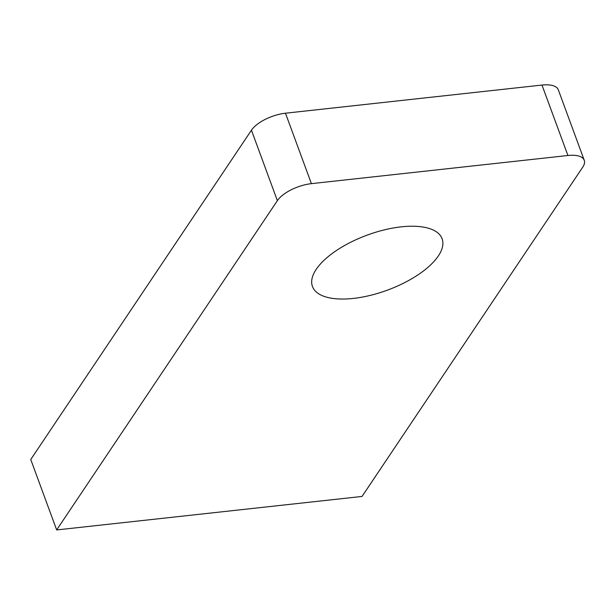 <?xml version="1.0" encoding="UTF-8"?>
<svg xmlns="http://www.w3.org/2000/svg" width="615" height="615" viewBox="0 0 615 615"><rect width="100%" height="100%" fill="white"/><g stroke="black" fill="none" stroke-linecap="round" stroke-linejoin="round"><path stroke-width="0.92" d="M401.272 226.843A69.08 29.32 -20.2 0 1 442.116 238.781A69.08 29.32 -20.2 0 1 387.404 290.149A69.08 29.32 -20.2 0 1 312.451 286.49A69.08 29.32 -20.2 0 1 336.244 250.643A69.08 29.32 -20.2 0 1 401.272 226.843M56.672 529.938L362.043 496.436L582.751 167.142A27.629 11.723 159.8 0 0 584.25 160.277A27.629 11.723 159.8 0 0 567.914 155.503L311.398 183.647A27.629 11.723 159.8 0 0 277.373 200.651L56.672 529.938L30.75 459.497L251.45 130.203L277.373 200.651M584.25 160.277L558.328 89.836A27.629 11.723 159.8 0 0 541.992 85.062L285.475 113.206A27.629 11.723 159.8 0 0 251.45 130.203M285.475 113.206L311.398 183.647M541.992 85.062L567.914 155.503"/></g></svg>
